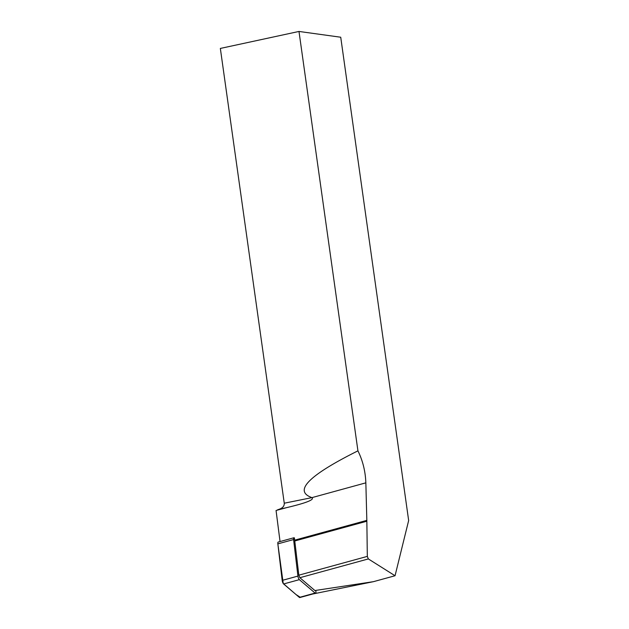<?xml version="1.0" encoding="UTF-8"?>
<svg xmlns="http://www.w3.org/2000/svg" width="629" height="629" viewBox="0 0 629 629"><rect width="100%" height="100%" fill="white"/><g stroke="black" fill="none" stroke-linecap="round" stroke-linejoin="round"><path stroke-width="0.94" d="M366.849 521.229L366.833 520.372L294.671 540.162L294.38 537.889A2.87 0.92 74.7 0 0 293.947 537.748A2.87 0.92 74.7 0 0 293.586 539.556L297.926 576.085A2.87 0.92 74.7 0 0 299.357 579.655L315.105 593.076A2.87 0.92 74.7 0 0 315.554 593.233A2.87 0.92 74.7 0 0 315.915 591.425L315.837 590.773L314.893 590.537L299.86 577.713L298.838 575.173L294.773 540.987L366.849 521.229L367.32 556.39L368.342 558.929L395.043 575.747L373.414 581.676L314.893 590.537M315.554 593.233L299.813 597.55A2.87 0.92 -105.3 0 1 299.365 597.393L283.616 583.964A2.87 0.92 -105.3 0 1 282.185 580.402L277.845 543.873A2.87 0.92 -105.3 0 1 278.207 542.064L293.947 537.748M277.766 509.663L286.832 507.587L276.06 510.481L280.047 541.561M366.833 520.372L365.85 482.844C365.41 471.318 362.768 460.648 357.932 450.844L298.987 31.45L340.729 37.229L408.653 520.521L395.043 575.747M279.284 509.215C282.751 507.996 284.41 505.991 284.261 503.208L311.96 497.625C314.602 499.662 306.229 502.98 286.832 507.587M294.671 540.162A36.891 11.802 -105.3 0 1 294.773 540.987M299.86 577.713L368.342 558.929M298.838 575.173L367.32 556.39M298.987 31.45L220.347 48.433L284.261 503.208M357.932 450.844C309.169 475.17 293.625 490.683 311.276 497.366M312.707 594.012L373.414 581.676M293.586 539.556L277.845 543.873L283.239 583.515L296.062 594.578L300.119 597.18M299.357 579.655L283.616 583.964M299.365 597.393L315.105 593.076M282.185 580.402L297.926 576.085M311.96 497.625L365.85 482.844"/></g></svg>
